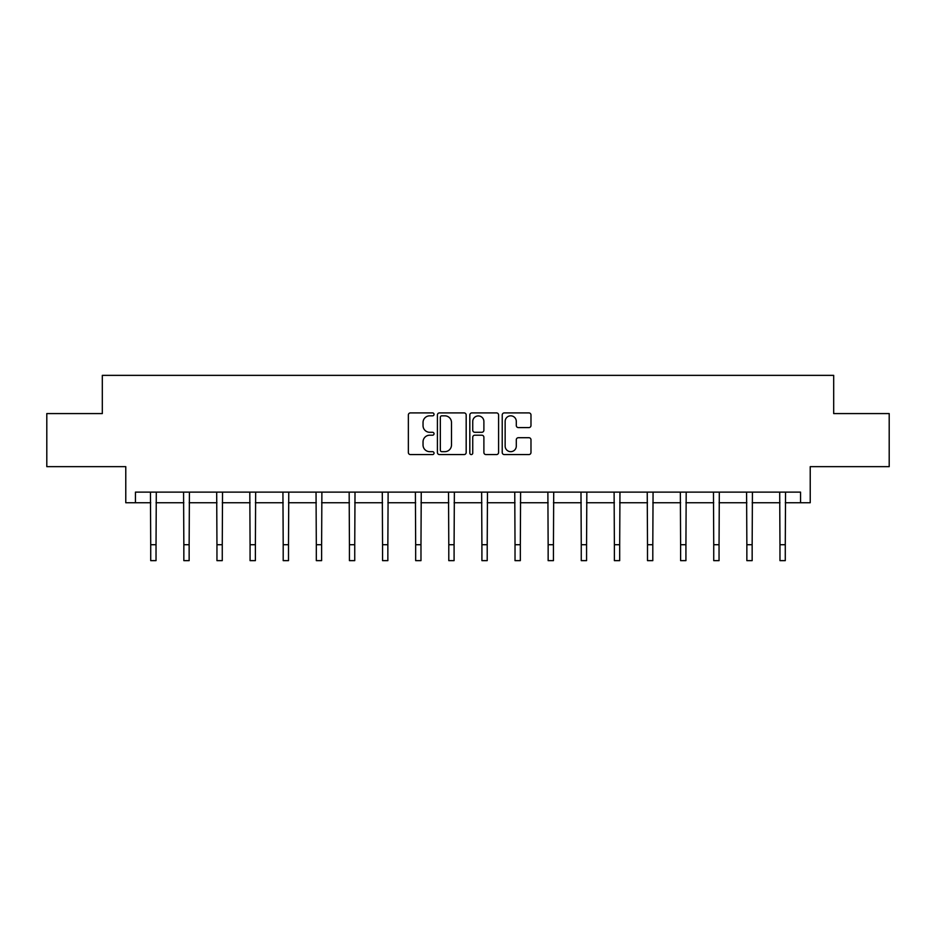 <?xml version="1.0" encoding="UTF-8"?>
<svg xmlns="http://www.w3.org/2000/svg" width="936" height="936" viewBox="0 0 936 936"><rect width="100%" height="100%" fill="white"/><g stroke="black" fill="none" stroke-linecap="round" stroke-linejoin="round"><path stroke-width="1.4" d="M434.035 414.367A1.462 1.462 0 0 0 432.572 412.905L410.436 412.905A2.083 2.083 0 0 0 408.353 414.987L408.353 452.497A2.083 2.083 0 0 0 410.436 454.58L432.572 454.58A1.462 1.462 0 0 0 434.035 453.129A1.462 1.462 0 0 0 432.572 451.667L429.706 451.667A6.669 6.669 0 0 1 423.037 444.998L423.037 441.874A6.669 6.669 0 0 1 429.706 435.205L432.572 435.205A1.462 1.462 0 0 0 434.035 433.742A1.462 1.462 0 0 0 432.572 432.292L429.706 432.292A6.669 6.669 0 0 1 423.037 425.623L423.037 422.499A6.669 6.669 0 0 1 429.706 415.83L432.572 415.83A1.462 1.462 0 0 0 434.035 414.367M135.439 502.737L135.439 492.125L800.561 492.125L800.561 502.737L810.225 502.737L810.225 466.654L889.2 466.654L889.2 413.572L833.683 413.572L833.683 375.359L102.316 375.359L102.316 413.572L46.8 413.572L46.8 466.654L125.775 466.654L125.775 502.737L150.719 502.737M528.899 427.6A2.083 2.083 0 0 0 530.981 425.517L530.981 414.987A2.083 2.083 0 0 0 528.899 412.905L504.317 412.905A2.083 2.083 0 0 0 502.222 414.987L502.222 452.497A2.083 2.083 0 0 0 504.317 454.58L528.899 454.58A2.083 2.083 0 0 0 530.981 452.497L530.981 439.791A2.083 2.083 0 0 0 528.899 437.709L518.38 437.709A2.083 2.083 0 0 0 516.298 439.791L516.298 446.098A5.569 5.569 0 0 1 510.717 451.667A5.569 5.569 0 0 1 505.147 446.098L505.147 421.399A5.569 5.569 0 0 1 510.717 415.83A5.569 5.569 0 0 1 516.298 421.399L516.298 425.517A2.083 2.083 0 0 0 518.38 427.6L528.899 427.6M466.175 414.987A2.083 2.083 0 0 0 464.092 412.905L439.499 412.905A2.083 2.083 0 0 0 437.416 414.987L437.416 452.497A2.083 2.083 0 0 0 439.499 454.58L464.092 454.58A2.083 2.083 0 0 0 466.175 452.497L466.175 414.987M471.908 412.905L496.501 412.905A2.083 2.083 0 0 1 498.584 414.987L498.584 452.497A2.083 2.083 0 0 1 496.501 454.58L485.971 454.58A2.083 2.083 0 0 1 483.889 452.497L483.889 437.287A2.083 2.083 0 0 0 481.806 435.205L474.821 435.205A2.083 2.083 0 0 0 472.738 437.287L472.738 453.129A1.462 1.462 0 0 1 471.288 454.58A1.462 1.462 0 0 1 469.825 453.129L469.825 414.987A2.083 2.083 0 0 1 471.908 412.905M156.031 502.737L183.842 502.737M189.142 502.737L216.953 502.737M222.265 502.737L250.076 502.737M255.388 502.737L283.199 502.737M288.499 502.737L316.31 502.737M321.621 502.737L349.432 502.737M354.744 502.737L382.555 502.737M387.855 502.737L415.666 502.737M420.978 502.737L448.789 502.737M454.089 502.737L481.911 502.737M487.211 502.737L515.022 502.737M520.334 502.737L548.145 502.737M553.445 502.737L581.256 502.737M586.568 502.737L614.379 502.737M619.69 502.737L647.501 502.737M652.802 502.737L680.612 502.737M685.924 502.737L713.735 502.737M719.047 502.737L746.858 502.737M752.158 502.737L779.969 502.737M785.281 502.737L800.561 502.737M441.792 415.83A1.462 1.462 0 0 0 440.341 417.28L440.341 450.204A1.462 1.462 0 0 0 441.792 451.667L444.822 451.667A6.669 6.669 0 0 0 451.491 444.998L451.491 422.499A6.669 6.669 0 0 0 444.822 415.83L441.792 415.83M483.889 421.504A5.569 5.569 0 0 0 478.319 415.923A5.569 5.569 0 0 0 472.738 421.504L472.738 430.197A2.083 2.083 0 0 0 474.821 432.292L481.806 432.292A2.083 2.083 0 0 0 483.889 430.197L483.889 421.504M150.45 492.125L150.719 544.717L156.031 544.717L156.3 492.125M150.719 544.717L150.719 560.641L156.031 560.641L156.031 544.717M183.573 492.125L183.842 544.717L189.142 544.717L189.411 492.125M183.842 544.717L183.842 560.641L189.142 560.641L189.142 544.717M216.684 492.125L216.953 544.717L222.265 544.717L222.534 492.125M216.953 544.717L216.953 560.641L222.265 560.641L222.265 544.717M249.807 492.125L250.076 544.717L255.388 544.717L255.657 492.125M250.076 544.717L250.076 560.641L255.388 560.641L255.388 544.717M282.929 492.125L283.199 544.717L288.499 544.717L288.768 492.125M283.199 544.717L283.199 560.641L288.499 560.641L288.499 544.717M316.04 492.125L316.31 544.717L321.621 544.717L321.89 492.125M316.31 544.717L316.31 560.641L321.621 560.641L321.621 544.717M349.163 492.125L349.432 544.717L354.744 544.717L355.013 492.125M349.432 544.717L349.432 560.641L354.744 560.641L354.744 544.717M382.286 492.125L382.555 544.717L387.855 544.717L388.124 492.125M382.555 544.717L382.555 560.641L387.855 560.641L387.855 544.717M415.397 492.125L415.666 544.717L420.978 544.717L421.247 492.125M415.666 544.717L415.666 560.641L420.978 560.641L420.978 544.717M448.519 492.125L448.789 544.717L454.089 544.717L454.37 492.125M448.789 544.717L448.789 560.641L454.089 560.641L454.089 544.717M481.63 492.125L481.911 544.717L487.211 544.717L487.48 492.125M481.911 544.717L481.911 560.641L487.211 560.641L487.211 544.717M514.753 492.125L515.022 544.717L520.334 544.717L520.603 492.125M515.022 544.717L515.022 560.641L520.334 560.641L520.334 544.717M547.876 492.125L548.145 544.717L553.445 544.717L553.714 492.125M548.145 544.717L548.145 560.641L553.445 560.641L553.445 544.717M580.987 492.125L581.256 544.717L586.568 544.717L586.837 492.125M581.256 544.717L581.256 560.641L586.568 560.641L586.568 544.717M614.11 492.125L614.379 544.717L619.69 544.717L619.96 492.125M614.379 544.717L614.379 560.641L619.69 560.641L619.69 544.717M647.232 492.125L647.501 544.717L652.802 544.717L653.071 492.125M647.501 544.717L647.501 560.641L652.802 560.641L652.802 544.717M680.343 492.125L680.612 544.717L685.924 544.717L686.193 492.125M680.612 544.717L680.612 560.641L685.924 560.641L685.924 544.717M713.466 492.125L713.735 544.717L719.047 544.717L719.316 492.125M713.735 544.717L713.735 560.641L719.047 560.641L719.047 544.717M746.589 492.125L746.858 544.717L752.158 544.717L752.427 492.125M746.858 544.717L746.858 560.641L752.158 560.641L752.158 544.717M779.7 492.125L779.969 544.717L785.281 544.717L785.55 492.125M779.969 544.717L779.969 560.641L785.281 560.641L785.281 544.717"/></g></svg>
